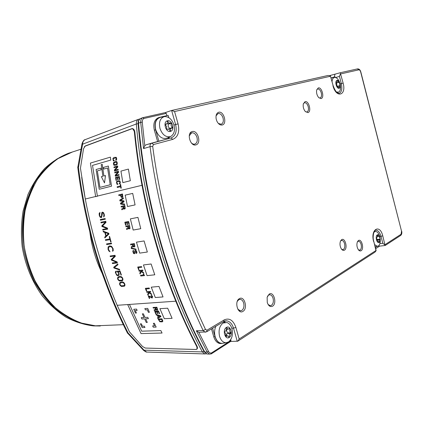 <?xml version="1.0" encoding="UTF-8"?>
<svg xmlns="http://www.w3.org/2000/svg" width="423" height="423" viewBox="0 0 423 423"><rect width="100%" height="100%" fill="white"/><g stroke="black" fill="none" stroke-linecap="round" stroke-linejoin="round"><path stroke-width="0.63" d="M33.84 185.618C13.176 221.552 23.45 280.698 55.143 307.489M107.32 325.335L94.345 325.858L80.587 323.188C71.434 319.788 62.72 314.701 54.445 307.933C46.599 300.261 39.778 291.278 33.983 280.988C28.928 270.117 25.322 258.638 23.165 246.556C21.911 234.374 22.218 222.44 24.085 210.754C26.813 199.466 30.879 189.192 36.278 179.934C42.326 171.437 49.242 164.431 57.036 158.926L71.36 152.333M69.895 152.798L68.441 153.279C59.971 156.674 52.108 161.681 44.843 168.296C38.081 175.778 32.444 184.56 27.929 194.633L23.112 210.998C21.245 222.662 20.933 234.575 22.186 246.736C25.169 264.856 32.148 281.85 42.226 295.814C49.433 304.497 57.385 311.635 66.078 317.234C75.019 321.855 84.098 324.748 93.319 325.9L100.32 325.99M72.423 151.994L58.099 158.588C50.3 164.098 43.379 171.109 37.335 179.622C31.937 188.896 27.87 199.185 25.142 210.495C23.276 222.197 22.974 234.152 24.227 246.36C26.39 258.464 30.001 269.964 35.061 280.856C40.862 291.167 47.688 300.166 55.545 307.849C63.825 314.633 72.544 319.73 81.702 323.135L95.466 325.816L108.441 325.287M102.419 273.877C95.915 260.732 91.701 246.598 89.771 231.466M199.566 332.325L198.794 332.298L196.346 330.754L203.146 330.564L205.509 329.485L207.043 330.173L206.657 331.801L223.82 321.496L224.232 319.883C229.409 317.694 233.29 320.211 235.875 327.428L239.164 339.024L375.957 250.511L373.763 241.369C373.017 239.138 372.986 236.357 373.668 233.02C374.672 230.709 375.434 229.768 375.957 230.197L375.719 230.223M205.509 332.182L205.018 332.182L203.146 330.564C177.618 276.801 158.445 211.315 150.043 146.665C149.895 144.825 150.44 143.646 151.677 143.127L153.544 144.544L152.687 146.326L150.043 146.665L143.556 148.579L144.793 145.75L145.946 144.84L151.651 143.138M127.386 332.89L128.433 333.287L128.195 333.784L143.651 350.445C145.549 351.783 146.554 352.317 146.67 352.047L204.727 353.935M84.97 139.722C84.045 139.648 83.056 141.007 81.999 143.794L77.996 166.308L78.599 166.958L77.769 167.328M78.022 166.149L77.763 167.254C80.328 188.066 84.145 208.719 89.211 229.203L89.205 229.166M78.392 166.72L78.403 167.011C80.983 187.87 84.812 208.565 89.888 229.102C93.695 245.89 98.601 262.212 104.608 278.07L103.841 277.848M89.888 229.102L89.211 229.203M143.556 148.579L140.7 122.326L138.078 123.4C137.977 121.041 138.807 119.413 140.573 118.514C139.088 119.339 138.4 120.883 138.506 123.151C145.306 203.838 170.347 288.518 204.748 352.005L207.101 354.019L207.963 354.051M140.796 118.429L142.81 117.663M166.858 115.627L166.228 113.422L143.91 118.477C142.725 119.127 142.181 120.365 142.276 122.189L140.7 122.326C140.589 120.026 141.282 118.477 142.794 117.668L142.08 117.938M204.113 351.629L204.748 352.005L207.122 352.079L196.346 330.754M211.214 353.882L209.438 354.067L207.122 352.079L208.491 351.391C209.306 352.793 210.326 353.3 211.548 352.914L230.979 340.467L230.736 339.606M376.005 249.961L376.132 250.702L374.942 252.15L237.816 341.181L230.641 341.456M375.666 248.671L379.632 246.128M211.236 353.871L211.548 352.914M143.91 118.477L142.847 117.652M330.474 76.24L333.107 85.573L330.474 76.24L174.567 111.535L171.712 110.445L165.224 112.618M333.107 85.578C335.18 91.172 337.226 93.753 339.241 93.314C341.715 92.04 342.408 88.798 341.319 83.601L339.442 76.367L340.499 73.681L340.245 72.74L329.845 75.558M231.333 338.474L231.561 337.94M230.979 340.467L230.757 341.382L211.294 353.871M373.625 241.565C370.204 229.213 379.886 223.566 382.762 235.87L384.956 244.986L382.804 243.299L379.891 243.637M385.189 245.483L384.956 244.986M379.558 246.138L378.596 245.826M237.816 341.181L239.164 339.024M221.292 343.524L219.865 343.518C217.041 342.937 215.006 340.695 213.758 336.787L211.489 328.898M157.626 141.546L154.358 130.194C152.989 123.95 154.289 119.809 158.271 117.768L158.572 117.668M165.25 112.613L142.863 117.647L165.25 112.613L166.228 113.422M168.761 117.589L168.121 115.336L159.497 117.361C155.521 119.402 154.221 123.548 155.595 129.803L158.874 141.213M171.817 110.424L328.116 75.458L330.522 75.934M334.117 77.16L335 74.4M339.442 76.367L335.73 77.525M335.323 77.409L335.254 76.896L331.093 77.853M340.499 73.681L343.116 83.093C346.696 95.651 336.126 98.638 332.922 85.61M225.142 322.331L223.799 321.506M212.605 328.227L215.058 336.761C216.306 340.674 218.342 342.921 221.166 343.508L224.1 343.042M215.873 326.265C214.445 329.506 214.212 332.98 215.18 336.682C216.608 341.017 218.903 343.243 222.07 343.36L223.18 343.185M225.195 322.342L222.842 322.077M167.656 138.871L170.025 136.74M164.336 116.642L160.603 117.287C155.96 118.741 154.337 122.903 155.733 129.771C158.519 136.888 162.411 139.622 167.418 137.961L170.458 136.534M231.936 328.703C233.195 334.588 232.058 339.003 228.52 341.943L226.094 342.73C223.101 342.619 220.933 340.499 219.579 336.38C218.31 330.337 219.489 325.89 223.117 323.035L226.876 322.516C229.234 323.325 230.916 325.393 231.936 328.703M242.945 311.376C237.858 314.828 234.041 301.366 239.36 298.664C244.441 295.402 248.148 308.584 242.945 311.376M237.752 309.086L240.29 310.81L241.803 310.445C243.759 308.885 244.388 306.432 243.674 303.08C242.955 300.811 241.792 299.569 240.179 299.357L238.768 299.701L237.261 301.403M344.454 250.167C343.413 250.717 342.392 250.31 341.393 248.951C339.896 246.355 339.6 243.717 340.515 241.025L341.657 239.63C345.089 237.372 347.986 248.322 344.454 250.167M341.62 249.258L342.741 249.66L343.434 249.448C344.75 248.349 345.12 246.413 344.544 243.648C343.904 241.528 342.958 240.428 341.71 240.343L340.52 241.025M361.115 250.733C360.195 251.246 359.28 250.913 358.366 249.744C356.785 247.101 356.483 244.409 357.467 241.67L358.429 240.528C361.633 238.334 364.415 248.941 361.115 250.733M358.508 249.924L360.11 250.041C361.342 248.967 361.676 247.095 361.12 244.415C360.507 242.368 359.619 241.306 358.45 241.221L357.419 241.771M321.078 98.57L318.842 97.724C316.949 95.492 316.23 92.901 316.684 89.94L318.276 87.921C321.84 86.789 324.748 97.856 321.078 98.57M318.937 97.813L320.121 97.967C321.464 97.285 321.855 95.587 321.284 92.87C320.428 90.189 319.238 88.893 317.715 88.978L316.727 89.782M307.939 112.608L305.337 111.55C303.561 109.34 302.884 106.818 303.296 103.973L305.031 101.652C308.806 100.388 311.82 111.767 307.939 112.608M305.543 111.762L306.929 111.989C308.378 111.275 308.811 109.499 308.219 106.665C307.331 103.915 306.078 102.599 304.47 102.731L303.37 103.672M222.212 124.997C220.05 125.33 218.236 123.971 216.777 120.925L216.148 118.858C215.661 115.289 216.502 113.084 218.675 112.254C223.82 110.694 227.479 123.907 222.212 124.997M218.321 123.41L221.192 124.24C223.122 123.32 223.741 121.242 223.048 118.006C221.948 114.813 220.304 113.306 218.12 113.491L216.063 115.828M195.944 144.872C190.297 146.871 186.3 132.753 192.185 131.553C197.821 129.739 201.702 143.55 195.944 144.872M191.201 142.741C192.37 143.936 193.57 144.386 194.797 144.09L194.818 144.084C196.996 143.096 197.715 140.87 196.981 137.422C195.807 134.091 194.025 132.558 191.635 132.827L189.229 135.91M272.56 306.199C270.313 307.209 268.552 306.003 267.273 302.577L267.13 297.306L269.197 294.091C273.787 291.024 277.261 303.587 272.56 306.199M268.082 304.444L270.133 305.66L271.444 305.316C273.21 303.851 273.755 301.525 273.084 298.331C272.401 296.142 271.317 294.953 269.832 294.762L268.6 295.085L267.484 296.253M173.964 124.997C175.196 130.3 174.218 134.059 171.029 136.269L169.903 136.714C165.493 137.237 162.183 134.482 159.973 128.455C158.662 122.199 160.063 118.271 164.182 116.674L164.563 116.6C168.84 116.521 171.976 119.318 173.964 124.997M373.869 232.428L374.604 231.767L375.788 231.481C377.57 231.809 378.929 233.581 379.859 236.795L380.06 237.678M380.277 239.228C380.478 242.591 379.822 244.859 378.321 246.027L377.575 246.323L374.614 244.631M332.055 81.544C332.277 79.18 333.054 77.8 334.397 77.414L334.508 77.388C336.909 77.42 338.781 79.598 340.124 83.928C341.028 88.143 340.526 90.892 338.606 92.182L336.391 91.976M229.245 337.443C233.454 335.053 230.503 324.668 226.395 327.455C222.112 329.787 225.131 340.346 229.245 337.443M170.458 131.4C175.222 130.448 172.092 119.445 167.434 120.809C162.591 121.681 165.795 132.885 170.458 131.4M379.22 242.448C381.562 241.173 379.526 233.332 377.258 234.924C374.889 236.161 376.956 244.103 379.22 242.448M339.098 88.27C341.705 87.799 339.579 79.614 337.052 80.407C334.403 80.83 336.571 89.126 339.098 88.27M225.655 336.216L225.84 333.684L224.481 332.113L224.624 331.41C226.041 331.193 226.591 330.025 226.268 327.915L226.707 327.651L228.156 329.237L229.589 328.274L229.964 328.719C229.356 330.696 229.742 332.05 231.127 332.785L230.99 333.483C229.594 333.699 229.049 334.863 229.366 336.972L228.933 337.247L227.505 335.677L226.041 336.66L225.655 336.216M166.451 129.052L166.704 126.662L165.208 124.7L165.282 124.024L166.366 124.113C167.302 123.648 167.608 122.686 167.286 121.221L167.783 121.1C168.359 122.665 169.211 123.347 170.342 123.151L171.003 122.638L171.421 123.188C170.702 124.907 171.109 126.345 172.647 127.503L172.579 128.174L171.537 128.079C170.591 128.539 170.279 129.507 170.601 130.987L170.109 131.114C169.544 129.57 168.698 128.888 167.566 129.078L166.874 129.607L166.451 129.052M377.12 241.179L377.147 239.37L376.317 238.091L376.576 237.626C377.242 237.393 377.453 236.6 377.205 235.246L377.448 235.098L378.522 236.425L379.119 235.849L379.352 236.214L380.15 239.281L379.896 239.741C379.235 239.973 379.029 240.766 379.272 242.125L379.034 242.279L377.966 240.957L377.358 241.544L377.12 241.179M336.798 86.371L336.856 84.642L335.973 82.654L336.549 82.781L337.253 80.634L338.717 82.252L339.093 81.898L339.341 82.321L340.161 86.012L339.6 85.89L338.897 88.042L337.438 86.435L337.052 86.794L336.798 86.371M229.964 328.719L229.287 328.74M231.127 332.785L228.103 332.859C226.881 332.309 226.437 331.114 226.765 329.279M228.055 333.551L228.103 332.859M226.21 335.703C226.416 334.276 227.003 333.557 227.965 333.551L230.651 333.488M229.366 336.972L228.843 336.983M167.783 121.1L167.297 121.258M170.289 123.167L166.546 124.039M171.421 123.188L168.544 124.103L168.322 123.796M172.647 127.503L169.771 128.396C168.232 127.249 167.825 125.816 168.544 124.103M168.417 129.084L171.537 128.079M379.352 236.214L378.855 236.272M380.15 239.281L377.147 239.365M376.644 238.339L376.533 237.636M377.459 240.037L377.464 239.608M379.272 242.125L379.003 242.157M337.253 80.634L336.988 80.719M338.717 82.252L335.957 83.077M339.341 82.321L336.592 82.897M340.177 85.525L337.549 86.313L336.967 85.62M336.549 83.854L336.719 83.12M204.7 353.892L202.384 351.925C168.047 288.671 143.09 204.351 136.328 123.981C136.211 121.745 136.904 120.201 138.416 119.344L138.443 119.334M138.099 123.717L136.328 123.981L82.607 144.18L78.599 166.958M128.433 333.287L144.01 350.159L202.384 351.925L203.976 351.365M84.304 146.834L85.361 145.914L131.934 128.618C133.451 128.544 134.414 129.644 134.821 131.907C142.112 207.45 165.287 285.784 197.028 346.183C197.668 347.59 197.604 348.61 196.827 349.234L195.891 349.488L145.205 348.055M98.125 252.145C90.866 227.68 85.388 202.76 81.697 177.38M132.441 128.592L131.754 128.846M133.039 129.115L134.577 131.987M134.826 131.928L134.583 131.987C141.864 207.503 165.039 285.811 196.774 346.183L197.055 348.52M138.411 119.344L85.092 139.664C83.5 140.484 82.67 141.985 82.607 144.18L82.025 143.656M143.624 350.418L144.01 350.159L146.67 352.058M146.691 352.063L147.675 352.084M118.44 277.578L119.661 277.16L121.084 277.282C122.517 278.107 122.855 279.043 122.088 280.1L119.445 280.38C118.001 279.555 117.668 278.62 118.44 277.578M119.476 281.009L122.496 280.692C123.944 279.043 121.602 275.643 119.423 276.489L118.033 276.986C117.139 278.482 117.62 279.825 119.476 281.009M112.592 251.31L113.227 250.728L113.147 248.766L111.582 246.302L109.694 245.863L108.119 246.889L108.039 249.374L108.901 251.072L110.054 251.78L108.484 249.496L108.579 247.407L109.885 246.588L111.545 246.963L112.719 248.724L112.592 251.31M143.841 273.422L143.577 272.645L141.234 270.937L142.921 270.741L142.688 270.054L138.871 270.503L139.104 271.191L141.097 270.979L139.759 273.089L140.061 273.967L141.441 271.666L143.841 273.422M141.869 319L144.597 318.868L146.268 322.49L147.294 322.442L145.623 318.82L148.388 318.688L147.77 317.324L145.004 317.462L143.365 313.803L142.345 313.861L143.984 317.514L141.25 317.647L141.869 319M156.833 309.594L156.288 309.446L155.468 307.97L156.716 307.891L157.134 308.875L156.833 309.594M157.721 309.937L156.87 307.209L153.01 307.458L153.285 308.103L155.04 307.997L155.368 308.758L155.215 309.551L154.025 309.826L154.31 310.503L155.918 310.022L155.891 309.377L156.478 310.043L157.176 310.255L157.721 309.937M115.802 160.449L116.579 159.883L116.7 158.599L116.235 157.303L114.073 157.419L112.893 158.44L113.306 160.835L114.231 160.999L114.131 160.227L113.533 160.153L113.242 159.529L113.316 158.747L115.891 157.848L116.304 159.016L115.701 159.683L115.802 160.449M119.73 269.98L119.513 269.329L114.316 267.595L117.98 264.708L117.742 263.984L113.692 267.262L113.94 268.002L119.73 269.98M128.407 169.084L130.332 180.732L122.839 182.625L120.936 171.109L128.407 169.084L120.936 171.109L122.839 182.625L130.332 180.732L128.407 169.084M134.35 131.839C133.991 129.586 133.049 128.613 131.532 128.909L85.176 146.136L83.553 148.658L80.449 168.195L85.293 199.006L95.635 196.505L85.293 199.006C92.394 236.446 103.027 271.873 117.182 305.295L129.443 331.859L142.546 346.527L145.316 348.066L195.632 349.456C197.139 349.298 197.488 348.303 196.674 346.458L196.626 346.374C189.187 332.14 182.239 317.076 175.783 301.192L117.182 305.295L175.783 301.192C161.015 264.75 149.753 226.115 142.001 185.295C138.654 167.46 136.111 149.679 134.361 131.944L134.35 131.839M97.375 196.087L142.001 185.295L97.375 196.087M135.957 249.126L131.135 247.984L131.289 248.491L136.111 249.639L135.957 249.126M111.905 259.717L115.32 256.338L115.003 255.296L110.102 256.01L110.303 256.661L114.786 256.01L111.191 259.511L111.376 260.097L116.774 262.329L112.28 262.937L112.486 263.582L117.398 262.921L117.065 261.89L111.905 259.717M140.764 228.695L137.935 217.38L130.363 218.871L133.166 230.054L140.764 228.695L133.166 230.054L130.363 218.871L137.935 217.38L140.764 228.695M156.161 327.09L154.358 323.272L153.375 323.315L154.554 325.826L152.65 325.895L153.269 327.19L156.161 327.09M157.874 315.495L160.306 316.198L158.599 317.113L157.874 315.495M158.25 317.303L157.499 317.715L157.816 318.424L160.952 316.6L160.587 315.785L156.013 314.389L156.299 315.04L157.382 315.362L158.25 317.303M114.977 170.152L117.8 167.027L117.642 165.975L113.94 167.011L114.041 167.704L117.24 166.81L114.379 169.977L114.533 170.992L118.239 169.977L118.133 169.285L114.977 170.152M134.059 246.234L133.541 246.117L132.891 244.526L134.117 244.33L134.424 245.398L134.059 246.234M133.668 246.773L134.324 246.947L134.889 246.546L134.334 243.558L130.548 244.161L130.749 244.864L132.473 244.589L132.79 245.937L131.294 246.736L131.511 247.466L133.123 246.794L133.16 246.07L133.668 246.773M127.133 222.514L128.349 222.281L128.893 224.476L129.311 224.396L128.592 221.483L124.827 222.207L125.557 225.152L125.975 225.073L125.42 222.847L126.72 222.593L127.223 224.629L127.64 224.55L127.133 222.514M122.199 194.813L122.337 196.468L121.93 196.79L121.311 196.515L120.93 195.114L122.199 194.813M122.823 196.832L122.474 193.983L118.741 194.86L118.884 195.595L120.518 195.209L121.11 197.155L122.057 197.546L122.823 196.832M110.768 160.063L110.392 157.145L90.427 163.061L95.661 196.658L97.406 196.235L92.515 165.393L110.768 160.063M141.684 331.172L129.523 304.534L127.725 304.66L141.044 333.588L162.057 333.033L160.867 330.601L141.684 331.172M117.768 177.623L118.969 177.311L119.344 179.564L119.757 179.458L119.26 176.46L115.548 177.438L116.05 180.468L116.457 180.362L116.076 178.067L117.356 177.734L117.705 179.823L118.117 179.717L117.768 177.623M110.71 242.03L111.101 241.967L109.605 236.489L109.213 236.557L109.864 238.963L105.38 239.735L105.56 240.396L110.043 239.63L110.71 242.03M172.092 318.329L164.304 318.693L159.905 308.679L167.672 308.203L172.092 318.329L167.672 308.203L159.905 308.679L164.304 318.693L172.092 318.329M146.332 290.929L146.755 290.892L146.02 288.967L149.435 288.66L149.182 287.989L145.343 288.338L146.332 290.929M155.299 297.528L163.04 296.93L158.995 286.445L151.275 287.159L155.299 297.528L151.275 287.159L158.995 286.445L163.04 296.93L155.299 297.528M100.436 220.214L105.285 219.225L105.126 218.554L100.283 219.542L100.436 220.214M99.939 187.378L97.343 170.881L101.086 169.829L100.848 168.153L96.106 169.501L99.22 189.271L111.55 186.168L108.362 166.022L103.508 167.402L103.746 169.078L107.564 168.005L110.213 184.766L99.939 187.378M136.402 313.031L135.297 310.508L137.137 310.397L136.571 309.091L133.779 309.261L135.45 313.083L136.402 313.031M120.872 188.224L121.285 188.124L120.603 184.333L120.185 184.439L120.46 185.961L117.15 186.786L117.282 187.521L120.592 186.702L120.872 188.224M105.242 232.56L108.452 233.702L106.099 235.817L105.242 232.56M105.803 236.124L104.687 237.166L104.883 237.9L108.96 234.041L108.748 233.237L103.112 231.154L103.291 231.852L104.825 232.412L105.803 236.124M124.41 208.338L123.913 208.238L123.368 206.609L124.579 206.345L124.764 208.09L124.41 208.338M121.248 207.069L122.956 206.699L123.188 208.09L121.671 208.999L121.84 209.755L123.463 208.973L123.537 208.211L123.997 208.92L124.626 209.073L125.208 208.624L124.838 205.525L121.094 206.345L121.248 207.069M99.622 215.196L99.987 212.446L99.156 213.446L99.231 215.233L100.034 217.121L101.171 217.655L101.589 217.427L102.572 212.811L103.312 213.139L103.889 214.493L103.672 216.994L104.386 215.994L104.27 214.366L103.519 212.621L102.398 212.119L101.694 212.832L101.515 216.084L100.991 216.967L100.145 216.497L99.622 215.196M136.18 253.451L136.904 252.949L136.83 251.764L136.206 250.633L135.307 250.3L134.694 251.061L134.17 253.033L133.266 252.156L133.219 251.505L133.768 251.125L133.557 250.427L132.753 250.955L133.43 253.356L134.408 253.747L135.059 252.986L135.577 251.008L136.095 251.214L136.391 251.775L136.407 252.483L135.957 252.721L136.18 253.451M148.41 312.348L149.398 312.29L147.712 308.393L144.83 308.573L145.401 309.9L147.299 309.784L148.41 312.348M157.097 311.756L158.345 311.688L159.201 313.649L159.635 313.628L158.493 311.016L154.633 311.238L155.786 313.882L156.214 313.855L155.336 311.857L156.669 311.783L157.467 313.602L157.895 313.58L157.097 311.756M114.147 164.674L113.924 163.035L115.939 162.173L116.574 162.284L116.801 163.918L116.246 164.362L114.147 164.674M116.336 165.113L117.155 164.394L117.287 162.924L116.774 161.639L115.823 161.433L113.581 162.538L113.443 164.018L113.972 165.314L116.336 165.113M129.221 228.161L128.714 228.05L128.111 226.437L129.332 226.21L129.607 227.299L129.221 228.161M128.819 228.721L129.464 228.885L130.035 228.462L129.57 225.417L125.8 226.12L125.98 226.834L127.698 226.517L127.973 227.886L126.466 228.737L126.662 229.483L128.28 228.758L128.338 228.013L128.819 228.721M107.696 229.15L107.426 228.082L102.482 226.041L106.02 222.35L105.766 221.271L100.917 222.244L101.076 222.91L105.512 222.027L101.79 225.856L101.938 226.464L107.114 228.557L102.667 229.398L102.837 230.059L107.696 229.15M111.423 243.114L106.543 243.918L106.728 244.573L111.609 243.775L111.423 243.114M144.592 275.585L143.603 274.115L143.117 274.167L143.804 274.961L140.536 275.325L140.774 276.008L144.592 275.585M120.418 283.056L121.639 282.654L123.067 282.781C124.515 283.606 124.859 284.542 124.103 285.578L121.454 285.842C120 285.012 119.656 284.082 120.418 283.056M121.491 286.466L124.515 286.17C125.954 284.552 123.574 281.163 121.396 281.988L120.005 282.469C119.127 283.944 119.619 285.276 121.491 286.466M132.695 193.396L135.08 204.901L127.535 206.524L125.171 195.151L132.695 193.396L125.171 195.151L127.535 206.524L135.08 204.901L132.695 193.396M154.781 274.797L147.082 275.643L143.45 264.962L151.122 263.994L154.781 274.797L151.122 263.994L143.45 264.962L147.082 275.643L154.781 274.797M144.09 240.946L147.341 252.023L139.696 253.123L136.465 242.168L144.09 240.946L136.465 242.168L139.696 253.123L147.341 252.023L144.09 240.946M160.772 321.358L159.735 321.131L158.789 319.608L161.803 319.471L162.273 321.057L160.772 321.358M162.215 321.892L162.876 321.179L161.946 318.815L158.075 318.995L159.841 321.75L162.215 321.892M115.786 175.365L118.593 172.277L118.429 171.225L114.718 172.23L114.829 172.922L118.033 172.055L115.183 175.196L115.347 176.206L119.059 175.222L118.948 174.525L115.786 175.365M117.028 271.148L118.604 273.306L118.657 274.543L117.901 275.045L116.891 274.781L115.976 273.496L115.844 272.412L116.378 271.862L116.119 271.101L115.437 271.666L115.352 272.454L116.674 275.241L118.139 275.764L119.127 275.024L119.016 273.348L117.948 271.767L119.841 271.666L121.01 275.05L121.396 275.008L120.005 270.974L117.028 271.148M138.596 269.694L139.019 269.641L138.353 267.669L141.747 267.251L141.515 266.559L137.702 267.035L138.596 269.694M151.751 294.657L151.455 293.9L149.039 292.198L150.736 292.05L150.477 291.384L146.633 291.717L146.892 292.383L148.901 292.23L147.611 294.228L147.95 295.08L149.266 292.906L151.751 294.657M151.037 295.428L151.312 296.137L152.201 296.697L151.931 297.385L148.177 295.661L149.287 298.442L149.726 298.411L148.907 296.359L152.137 298.083L152.597 296.613L151.915 295.651L151.037 295.428M104.497 182.921L105.501 175.566L103.915 175.994L102.239 164.336L101.219 164.632L102.895 176.269L101.372 176.682L104.497 182.921M144.349 326.202L142.498 326.27L141.324 323.801L140.367 323.838L142.154 327.582L144.962 327.481L144.349 326.202M119.767 180.833L117.573 180.88L116.41 181.853L116.922 184.227L117.869 184.417L117.737 183.656L117.129 183.566L116.806 182.942L116.848 182.17L118.641 181.393L119.439 181.361L119.878 182.165L119.836 182.847L119.312 183.164L119.45 183.926L120.217 183.392L120.291 182.128L119.767 180.833M124.045 201.782L123.849 200.835L120.37 200.417L123.389 198.604L123.23 197.821L119.778 200.068L119.958 200.941L123.437 201.385L120.423 203.199L120.608 204.066L124.674 204.758L124.51 204.002L121.015 203.553L124.045 201.782M104.608 278.07C111.561 297.533 119.434 315.939 128.232 333.292L128.37 333.525M209.48 354.099L207.101 354.019L204.24 351.857C169.829 288.433 144.846 203.944 138.072 123.4L138.083 123.527M198.794 332.298L208.491 351.391M152.687 146.326C161.073 210.702 180.14 275.918 205.509 329.485M151.815 143.09L170.998 137.983L172.732 139.379L153.544 144.544M142.276 122.189L144.793 145.75M237.266 341.366L233.501 328.132L231.778 328.185M385.036 244.637L401.062 234.268L400.644 235.458L385.194 245.493L379.426 246.149M377.015 246.456L375.365 247.513M171.019 137.977L171.183 137.93C175.63 135.852 177.11 131.389 175.619 124.547L173.985 125.06M174.567 111.535L178.067 123.854L175.619 124.547L171.616 110.472M401.062 234.268L401.533 231.175L360.692 72.047C360.227 70.551 359.608 69.811 358.831 69.821L340.737 73.919M358.831 69.821L357.393 68.917M360.692 72.047L360.84 72.026C360.216 69.827 359.09 68.785 357.472 68.896L340.298 72.735M401.533 231.175L360.84 72.026M235.875 327.428L233.501 328.132C232.137 323.801 229.885 321.369 226.744 320.835L225.581 320.846M207.043 330.173L224.232 319.883M213.758 336.787L215.058 336.761M154.358 130.194L155.595 129.803M382.762 235.87L379.791 236.536M382.804 243.299L381.007 236.383C379.833 232.401 378.151 230.339 375.957 230.197L375.687 230.234M343.116 83.093L340.134 83.96M178.067 123.854C179.807 131.918 178.025 137.094 172.732 139.379M139.548 119.175L139.04 119.143L139.791 118.974M86.567 145.623L85.361 145.919M132.098 128.592L131.722 128.682M93.319 325.9L94.345 325.858M68.441 153.279L69.42 152.962M95.466 325.816L123.331 324.684M70.482 152.618L80.957 149.234M206.641 331.812L199.011 332.341M171.093 137.956L145.946 144.84M128.227 333.8L127.519 333.155C118.715 315.822 110.847 297.448 103.905 278.027C97.919 262.228 93.023 245.953 89.216 229.203M211.225 353.908L209.433 354.088M171.712 110.445L328.121 75.463M400.644 235.458C401.776 234.506 402.109 233.036 401.654 231.048M223.82 321.496L226.744 320.835L225.322 320.888M376.015 249.993L373.773 241.411M219.865 343.518L221.166 343.508M158.271 117.768L159.497 117.361M226.094 342.73L222.07 343.36M377.575 246.323L375.201 246.884M338.5 92.23L337.274 92.753M240.29 310.81L239.111 310.873M194.797 144.09L193.258 144.523M228.156 329.237L226.395 329.29M227.162 335.688L225.845 335.714M166.313 124.135L165.224 124.484M167.566 129.078L166.673 129.359M378.522 236.425L377.295 236.579M379.828 239.751L377.258 240.058M377.892 240.967L377.163 241.052M336.549 82.781L335.957 82.961M339.6 85.89L337.771 86.44M337.438 86.435L336.92 86.588M204.695 353.929L206.371 353.813M132.499 128.862L132.975 128.745M196.954 348.779L197.351 348.531M269.832 294.762L269.345 294.794M191.545 132.854L190.027 133.303M240.179 299.357L239.577 299.394M238.916 299.436L238.382 299.473M334.508 77.388L331.13 78.012M375.434 231.481L374.307 231.497"/></g></svg>
